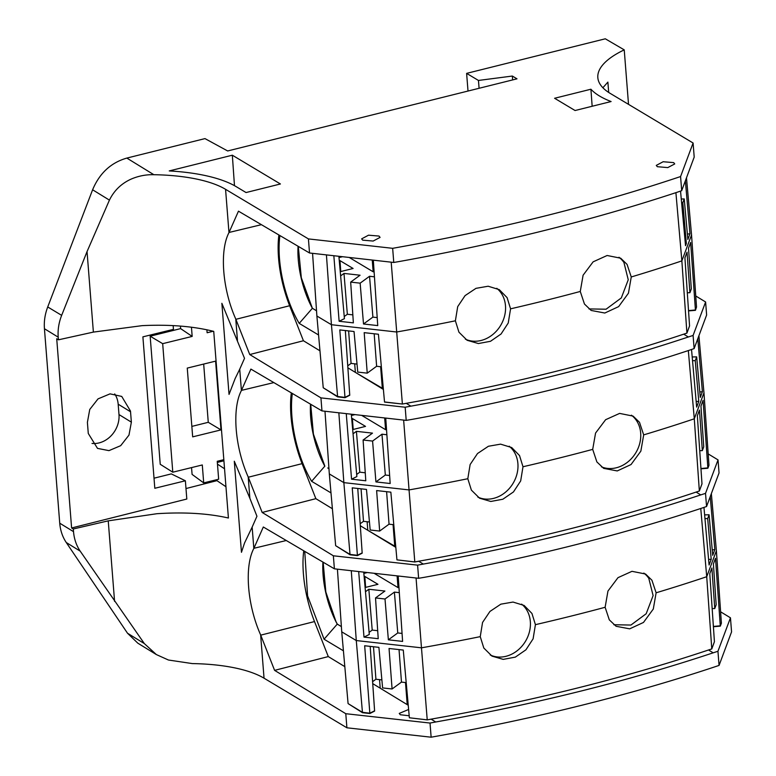 <?xml version="1.0" encoding="UTF-8"?>
<svg xmlns="http://www.w3.org/2000/svg" width="776" height="776" viewBox="0 0 776 776"><rect width="100%" height="100%" fill="white"/><g stroke="black" fill="none" stroke-linecap="round" stroke-linejoin="round"><path stroke-width="1.16" d="M405.489 682.54L407.225 704.637L380.221 688.196L379.551 679.65L380.221 688.196L372.742 683.646M344.816 666.642L328.287 656.583L314.503 621.566A71.664 29.362 76 0 1 303.746 550.785M343.419 650.802L324.067 639.22L307.577 595.842L304.755 551.387M717.945 651.268L730.458 617.812L731.564 631.887L719.061 665.42L717.945 651.268L713.183 652.82C628.899 680.872 536.42 703.929 435.734 721.99L431.097 719.168L427.227 719.856L409.369 717.781L403.277 650.065L389.048 648.484L392.084 688.981L401.473 682.094L399.039 649.599M708.556 649.997L711.776 648.92L714.424 641.733L711.776 648.949L708.556 649.997L713.183 652.82M261.425 224.681L229.036 232.46L238.465 211.169L309.527 252.995L308.421 238.911L392.656 248.32A924.682 318.887 175.5 0 0 680.581 176.54L693.094 143.007L610.237 93.411A110.958 38.267 175.5 0 1 605.135 89.832A110.958 38.267 175.5 0 1 598.859 81.839A110.958 38.267 175.5 0 1 597.83 77.629A110.958 38.267 175.5 0 1 624.234 49.868L628.521 104.353M602.884 87.756L607.88 82.111L608.694 92.451M408.622 709.477L399.252 713.416L400.261 714.735L409.185 715.773M435.734 721.99L430.02 723.048L345.786 713.707L274.597 670.367L328.287 656.583M427.227 719.885L409.369 717.781L427.227 719.885L431.097 719.168M362.479 712.707L348.084 703.59L362.479 712.707L369.861 713.522L374.614 711.088L370.191 646.369M706.558 506.515L705.52 493.361L700.757 494.904C615.436 523.218 522.946 546.275 423.308 564.074L417.595 565.141L418.633 578.295L424.346 577.315C525.022 559.079 617.502 536.022 701.795 508.144L706.558 506.515L719.051 472.923L718.033 459.896L708.178 453.902M418.633 578.295L334.388 568.818L333.36 555.791L262.172 512.461L248.301 477.221A72.187 29.575 76 0 1 248.204 476.978L249.882 498.318L256.943 516.253L252.151 527.098L253.83 548.448C244.256 566.616 247.301 605.154 260.629 634.884L274.597 670.367M286.276 540.513L253.897 548.293L263.316 527.001L334.388 568.818M430.02 723.048L431.136 737.2A924.682 318.887 175.5 0 0 719.061 665.42M512.635 79.918L512.344 76.048L516.991 78.832L227.649 150.961L204.971 138.603L126.837 158.081C110.939 162.659 99.532 173.223 92.606 189.78L47.724 306.957C44.979 314.183 43.883 321.439 44.436 328.723L59.733 523.189C60.334 530.454 62.517 536.895 66.261 542.511L80.209 551.154C76.358 545.45 74.127 538.942 73.516 531.638L73.313 528.98L71.605 527.971L56.716 338.743L58.423 339.82L58.21 337.172C57.666 329.849 58.821 322.574 61.653 315.357L87.048 251.57L109.426 200.121C113.994 190.75 121.056 183.815 130.611 179.334C138.07 176.036 145.81 174.493 153.861 174.707A110.958 38.267 175.5 0 1 158.993 174.833A110.958 38.267 175.5 0 1 225.564 189.315L228.978 232.616C219.404 250.793 222.45 289.332 235.778 319.062A72.187 29.575 -104 0 0 235.875 319.314L249.746 354.545L320.934 397.884L321.962 410.902L250.89 369.085L241.472 390.376A72.187 29.575 76 0 0 241.404 390.532C231.83 408.709 234.876 447.248 248.204 476.978M308.421 238.911L225.564 189.315M512.344 76.048L478.452 80.452L466.618 73.371L605.299 38.8L624.234 49.868M232.334 155.2L280.417 183.98L246.05 192.545L236.205 186.657A122.986 42.408 175.5 0 0 169.255 170.924L232.334 155.2L234.478 185.668M590.914 89.221L554.597 98.271L575.064 110.522L611.1 101.54A122.986 42.408 175.5 0 1 599.596 96.059A122.986 42.408 175.5 0 1 590.914 89.221L592.156 106.263M657.311 166.694L667.777 167.597L674.722 163.949L673.684 162.62L663.16 161.728L656.283 165.404L657.311 166.694M362.673 240.153L373.14 241.055L380.075 237.407L379.037 236.069L368.522 235.186L361.645 238.862L362.673 240.153M66.261 542.511L127.506 633.226L144.326 643.576L156.364 654.575L168.441 660.017L192.332 663.587A110.958 38.267 175.5 0 1 197.463 663.713A110.958 38.267 175.5 0 1 257.7 674.926A110.958 38.267 175.5 0 1 264.044 678.195L346.901 727.791L345.786 713.707M346.901 727.791L431.136 737.2M369.861 713.522L374.595 710.806L369.832 713.192L362.44 712.329L356.281 640.549L421.475 647.824L416.062 578.004M127.506 633.226L137.818 643.168M71.605 527.971L186.812 499.036L185.377 480.78L171.312 473.894L154.017 478.2M216.863 479.665L216.94 480.654L185.988 488.54M223.905 460.789L217.328 462.428M114.703 393.917A24.502 20.69 -59.1 0 1 118.107 403.462A24.502 20.69 -59.1 0 1 118.175 404.189L118.99 414.568A24.502 20.69 -59.1 0 1 92.024 443.426M478.452 80.452L479.093 88.28M468.015 91.034L466.618 73.371M693.094 143.007L694.2 157.091L681.697 190.683L676.944 192.322C591.603 220.462 499.123 243.519 399.485 261.483L393.772 262.463L309.527 252.995M680.581 176.54L681.697 190.683M392.656 248.32L393.772 262.463M249.882 498.318L234.294 461.225L241.462 552.299L244.547 542.977L252.151 527.098M73.313 528.98L108.242 520.851L156.927 513.712C184.203 511.947 208.026 513.382 228.416 518.009L213.73 331.381C193.302 326.25 169.43 324.329 142.124 325.648L93.382 332.099L58.423 339.82M239.726 369.182L235.128 378.591L229.036 394.392L221.868 303.309L244.518 358.347L239.726 369.182L241.404 390.532M393.063 524.625L394.8 546.721L360.306 525.73M332.39 508.736L315.861 498.667L262.172 512.461M417.595 565.141L333.36 555.791M414.801 561.979L396.943 559.865L414.801 561.979L418.671 561.261A914.758 315.463 -4.5 0 1 414.801 561.94L396.943 559.865L390.852 492.159L376.622 490.568L379.658 531.065L389.048 524.178L386.603 491.683M350.044 554.792L335.659 545.673L350.044 554.792L357.426 555.606L362.188 553.172L357.765 488.463M705.52 493.361L718.033 459.896M144.326 643.576L80.209 551.154M185.377 480.78L154.812 488.279L142.891 336.852L173.455 329.354L173.164 325.61M216.94 480.654L225.952 486.736M224.536 468.772L217.464 464.135M131.367 422.154L128.981 435.103L120.678 445.676L108.96 450.633L97.504 448.382L88.28 433.464L87.397 422.367L89.744 409.466L98.038 398.874L110.046 393.859L121.735 396.429L130.484 411.057L131.367 422.154L118.99 414.568M278.885 234.963A71.664 29.362 -104 0 0 289.642 305.734L235.875 319.314M357.426 555.606L362.169 552.89L357.406 555.277L350.015 554.413L343.855 482.633L409.049 489.918L403.636 420.088M383.334 388.854L355.369 372.373L354.69 363.818L355.369 372.373L347.881 367.814M249.746 354.545L303.426 340.751L319.964 350.82M695.752 295.986L705.607 301.98L693.094 335.445L688.331 336.988C604.048 365.04 511.559 388.097 410.873 406.158L405.169 407.225L320.934 397.884M686.925 333.127L689.563 325.901L686.925 333.127L683.695 334.175L686.925 333.088C606.522 360.122 518.329 382.568 422.338 400.416L402.375 404.034L406.246 403.345L402.375 404.034L384.527 402.084L378.426 334.243L364.186 332.652L367.232 373.149L376.622 366.272L374.178 333.767M337.618 396.875L323.233 387.767L337.618 396.875L345 397.7L349.753 395.256L345.339 330.547M402.375 404.034L384.518 401.958L402.375 404.034L391.201 262.172M345 397.7L349.733 394.984L344.98 397.36L337.589 396.507L331.43 324.717L396.623 332.002A915.438 315.696 175.5 0 0 416.858 328.326A915.438 315.696 175.5 0 0 455.386 320.808L458.946 332.196L467.133 340.286L478.394 343.545L490.49 341.295L501.073 333.99L508.241 323.01L510.569 308.829L507.106 297.644L499.278 289.642L488.162 286.228L475.979 288.342L465.076 295.617L457.704 306.617L455.386 320.808M688.525 310.623L695.422 309.993L696.518 307.024L695.442 310.332L688.545 310.904M712.164 608.597L714.764 608.539L716.17 604.766L713.396 563.958L715.511 558.293L720.273 625.805L713.377 626.436L720.303 626.154L721.399 623.225L716.393 550.766L706.723 576.713A915.438 315.696 175.5 0 1 656.118 592.796L651.927 580.225L645.554 574.027L631.974 571.32L617.987 577.664L607.957 591.04L605.125 607.278L609.296 619.84L616.105 626.29L629.685 628.841L643.479 622.449L653.295 609.044L656.118 592.796M322.932 562.076A55.503 22.737 -104 0 0 335.843 621.46A55.503 22.737 -104 0 0 337.23 624.108L340.198 625.883L337.279 624.098L335.911 621.44L325.833 591.991L323.136 562.202M324.067 639.22L337.279 624.098M701.999 483.817L699.351 491.033L701.999 483.817M700.951 468.539L707.877 468.248L708.973 465.309L703.968 392.86L694.287 418.807A915.438 315.696 175.5 0 1 643.682 434.88L639.502 422.309L633.119 416.12L619.607 413.404L605.629 419.7L595.561 433.066L592.699 449.372A915.438 315.696 175.5 0 1 522.995 466.745L520.677 480.926L513.47 491.935L502.848 499.23L490.791 501.461L479.568 498.202L471.381 490.112L467.812 478.724A915.438 315.696 175.5 0 1 429.283 486.232A915.438 315.696 175.5 0 1 409.049 489.918L414.801 561.94L434.764 558.332C530.755 540.484 618.947 518.038 699.351 490.995L696.13 492.091A914.758 315.463 -4.5 0 0 699.351 491.004L694.287 418.807L688.331 350.577M206.891 329.79L207.124 332.749L213.225 331.255M223.818 459.683L217.241 461.293L218.657 479.219L203.7 482.895L192.089 474.398L191.546 467.598M191.449 327.22L192.176 336.415L162.679 343.661L172.796 472.206L160.234 464.29L150.156 336.202L180.614 328.617L192.176 336.415M203.7 482.895L202.293 464.96L172.796 472.206M221.005 429.904L215.602 361.141L187.258 368.096L192.671 436.859L221.005 429.904L208.269 422.309L191.847 426.402M180.41 326.085L180.614 328.617M203.681 364.06L208.269 422.309M298.071 246.254A55.503 22.737 -104 0 0 312.379 308.285L301.321 277.73L298.285 246.37M279.903 235.555A69.617 28.528 -104 0 0 299.206 323.388L312.379 308.285L316.53 310.807M327.773 467.976L328.956 468.714M310.71 404.286L313.417 434.143L324.853 466.182M310.507 404.16A55.503 22.737 -104 0 0 323.408 463.544A55.503 22.737 -104 0 0 324.805 466.192L311.632 481.304L330.993 492.896M405.169 407.225L406.207 420.379L411.92 419.399C512.587 401.163 605.076 378.106 689.369 350.228L694.122 348.599L706.626 315.007L705.607 301.98M312.427 308.266L315.347 310.06M318.567 334.98L299.206 323.388M292.329 393.471A69.617 28.528 -104 0 0 311.632 481.304M150.156 336.202L162.679 343.661M367.795 530.289L367.126 521.734L367.795 530.289L395.76 546.77M707.848 467.909L708.944 464.931L707.848 467.889L700.951 468.52M707.877 468.248L700.971 468.82M341.382 626.63L340.198 625.883M720.273 625.825L721.37 622.847L720.273 625.805M720.303 626.154L713.396 626.736M693.094 335.445L694.122 348.599M406.207 420.379L321.962 410.902M303.426 340.751L289.642 305.734M315.861 498.667L302.077 463.65A71.664 29.362 76 0 1 291.31 392.869M730.458 617.812L720.613 611.808M675.906 192.661L681.861 260.891A915.438 315.696 175.5 0 1 631.257 276.964L627.066 264.393L620.693 258.204L607.123 255.498L593.126 261.842L583.096 275.208L580.273 291.456L584.444 304.017L591.06 310.361M618.967 257.263A30.031 25.365 -59.1 0 1 623.933 262.472L628.25 279.767L621.324 297.916L606.075 309.217L588.965 308.916M686.915 333.079L689.563 325.891L684.917 257.826L687.032 252.171L689.903 292.707L691.309 288.934L688.535 248.126L690.65 242.461L695.422 309.983L696.518 307.005L691.542 234.944L681.861 260.891L686.915 333.079M496.776 288.313A30.031 25.365 120.9 0 1 503.284 320.032A30.031 25.365 -59.1 0 1 465.396 339.16M382.374 388.805L380.628 366.718M689.903 292.707L687.303 292.775M695.422 309.983L688.525 310.604M326.424 254.887L331.43 324.717L316.889 316.016L323.233 387.767L337.589 396.507L344.98 397.36L339.81 329.926L354.04 331.517L357.755 372.092L367.232 373.149M373.324 260.164L377.737 325.59L363.507 323.999L372.897 317.112L377.204 317.597M372.897 317.112L369.541 276.275L360.151 283.162L363.507 323.999M360.151 283.162L350.674 282.105L353.361 322.865L339.131 321.274L333.835 255.721M685.373 180.808L689.971 233.809L687.371 234.051M681.609 202.749L682.822 202.72L684.228 198.947L687.856 239.474L689.971 233.809M682.822 202.72L686.353 243.519L685.538 245.682L680.542 191.08M686.488 177.811L691.542 234.944M685.344 243.538L686.353 243.519M681.27 199.015L684.228 198.947M357.018 364.08L351.072 363.41L347.745 365.855M351.072 363.41L348.628 330.915M342.536 256.701L338.996 257.584M349.229 257.457L373.159 271.784L372.238 260.038M381.346 366.796L376.622 366.272M344.243 316.54L347.347 314.261L343.991 273.424L340.625 275.897M340.78 271.551L339.966 260.62L339.277 260.794M338.879 256.293L344.428 318.645L339.131 321.274M343.991 273.424L360.064 275.218L350.674 282.105M352.837 314.872L347.347 314.261M339.966 260.62L353.099 268.477L340.247 271.687M312.563 253.335L316.889 316.016M374.11 271.823L373.159 271.784M369.541 276.275L374.449 276.828M580.273 291.456A915.438 315.696 175.5 0 1 510.569 308.829M631.257 276.964L628.444 293.202L618.637 306.617L604.814 313.029L591.244 310.468M509.202 446.229A30.031 25.365 -59.1 0 1 515.71 477.938A30.031 25.365 120.9 0 1 477.841 497.086M467.812 478.724L470.13 464.533L477.512 453.533L488.414 446.258L500.588 444.144L511.714 447.558L519.532 455.56L522.995 466.745M643.682 434.88L640.86 451.128L631.053 464.533L617.26 470.935L603.679 468.374L596.87 461.924L592.699 449.372M338.85 412.803L343.855 482.633L329.315 473.932L335.659 545.683L350.015 554.423L357.406 555.277L352.236 487.842L366.476 489.433L370.181 530.008L379.658 531.065M385.75 418.08L390.173 483.506L375.933 481.915L385.323 475.028L389.63 475.504M385.323 475.028L381.967 434.191L372.577 441.078L375.933 481.915M372.577 441.078L363.1 440.021L365.787 480.78L351.557 479.19L346.261 413.637M631.422 415.189A30.031 25.365 -59.1 0 1 636.359 420.388A30.031 25.365 -59.1 0 1 633.759 455.822A30.031 25.365 -59.1 0 1 601.4 466.822M697.799 338.724L702.396 391.725L699.797 391.967M692.532 360.695L695.247 360.636L696.664 356.863L700.282 397.39L702.396 391.725M695.247 360.636L698.778 401.425L696.664 407.09L691.532 349.491M698.914 335.717L703.968 392.86M699.351 490.995L701.989 483.807L697.343 415.742L699.457 410.077L702.338 450.623L699.729 450.681M692.192 356.97L696.664 356.863M393.781 524.712L389.048 524.178M386.535 429.729L385.585 429.691L384.663 417.954M369.454 521.996L363.498 521.327L360.18 523.761M363.498 521.327L361.063 488.831M354.962 414.617L351.421 415.5M356.669 474.446L359.783 472.177L356.417 431.34L353.051 433.803M353.206 429.467L352.391 418.536L351.703 418.7M351.305 414.209L356.863 476.561L351.557 479.19M352.391 418.536L365.525 426.393L352.682 429.594M356.417 431.34L372.49 433.134L363.1 440.021M365.263 472.788L359.783 472.177M702.338 450.623L703.745 446.85L700.961 406.042L703.075 400.377L707.848 467.889M324.989 411.241L329.315 473.932M361.655 415.364L385.585 429.691M381.967 434.191L386.875 434.744M696.169 401.493L698.778 401.425M643.828 573.086A30.031 25.365 -59.1 0 1 648.784 578.304L653.111 595.599L646.185 613.738L630.937 625.049L613.826 624.738M480.247 636.64L482.556 622.449L489.937 611.449L500.85 604.164L513.023 602.06L524.139 605.464L531.958 613.476L535.421 624.661L533.102 638.842L525.924 649.813L515.303 657.136L503.217 659.377L491.994 656.118L483.807 648.028L480.247 636.64A915.438 315.696 175.5 0 1 441.719 644.148A915.438 315.696 175.5 0 1 421.475 647.824L427.227 719.856L447.189 716.248C543.181 698.4 631.373 675.954 711.776 648.901L714.424 641.713L709.778 573.658L711.883 567.993L714.764 608.539M407.225 704.637L408.186 704.676M521.627 604.135A30.031 25.365 120.9 0 1 528.146 635.854A30.031 25.365 -59.1 0 1 490.238 654.983M406.207 682.628L401.473 682.094M351.285 570.719L356.281 640.549L341.741 631.839L348.084 703.59L362.44 712.329L369.832 713.192L364.671 645.758L378.901 647.349L382.607 687.924L392.084 688.981M398.185 575.996L402.599 641.413L388.369 639.822L397.758 632.944L402.055 633.42M397.758 632.944L394.392 592.107L385.003 598.994L388.369 639.822M385.003 598.994L375.526 597.937L378.222 638.697L363.993 637.106L358.687 571.553M710.234 496.63L714.822 549.641L712.222 549.883M704.957 518.611L707.683 518.552L709.089 514.779L712.717 555.306L714.822 549.641M707.683 518.552L711.204 559.341L709.089 565.006L703.958 507.407M700.757 508.484L706.723 576.713L711.776 648.901M711.35 493.633L716.393 550.766M704.627 514.876L709.089 514.779M398.971 587.645L398.02 587.607L397.089 575.87M373.489 646.738L375.923 679.242L372.606 681.677M367.387 572.533L363.847 573.415M369.104 632.362L372.208 630.083L368.842 589.256L365.477 591.719M365.632 587.374L364.827 576.442L364.138 576.616M363.731 572.116L369.289 634.467L363.993 637.106M368.842 589.256L384.915 591.05L375.526 597.937M377.689 630.694L372.208 630.083M364.827 576.442L377.951 584.309L365.108 587.51M337.415 569.157L341.741 631.839M381.879 679.902L375.923 679.242M374.08 573.28L398.02 587.607M394.392 592.107L399.3 592.651M708.595 559.399L711.204 559.341M605.125 607.278A915.438 315.696 175.5 0 1 535.421 624.661M408.244 705.258L380.221 688.196M126.837 158.081L153.861 174.707M260.629 634.884L264.044 678.195M235.778 319.062L237.456 340.402M423.308 564.074L418.671 561.261M395.818 547.342L394.8 546.721M59.733 523.189L73.516 531.638M44.436 328.723L58.21 337.172M47.724 306.957L61.653 315.357M92.606 189.78L109.426 200.121M130.543 411.775L118.175 404.189M108.242 520.851L114.576 601.381M87.048 251.57L93.382 332.099M273.85 382.597L241.472 390.376M383.383 389.426L355.369 372.373M410.873 406.158L406.246 403.345M683.695 334.175L688.331 336.988M696.13 492.091L700.757 494.904M302.077 463.65L248.301 477.221M314.503 621.566L260.736 635.137M137.798 643.158L156.364 654.575"/></g></svg>
